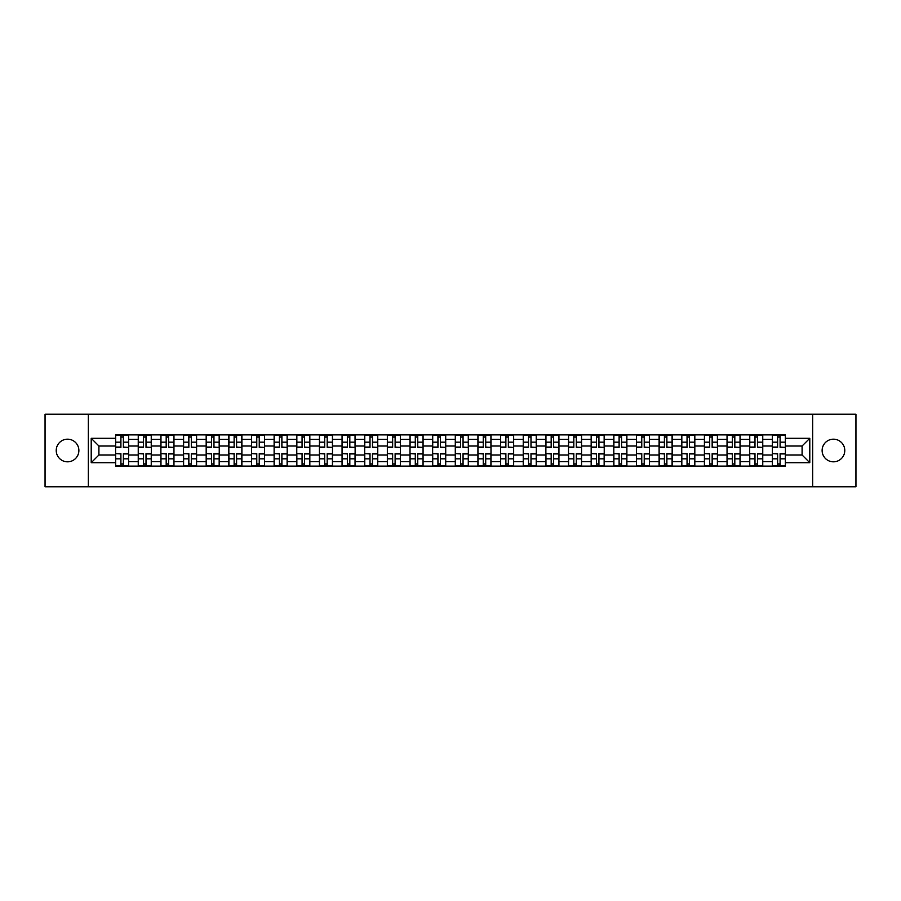 <?xml version="1.0" encoding="UTF-8"?>
<svg xmlns="http://www.w3.org/2000/svg" width="901" height="901" viewBox="0 0 901 901"><rect width="100%" height="100%" fill="white"/><g stroke="black" fill="none" stroke-linecap="round" stroke-linejoin="round"><path stroke-width="1.35" d="M833.448 439.181A11.319 11.319 0 0 0 822.129 450.5A11.319 11.319 0 0 0 833.448 461.819A11.319 11.319 0 0 0 844.778 450.5A11.319 11.319 0 0 0 833.448 439.181M67.552 439.181A11.319 11.319 0 0 0 56.222 450.5A11.319 11.319 0 0 0 67.552 461.819A11.319 11.319 0 0 0 78.871 450.5A11.319 11.319 0 0 0 67.552 439.181M812.691 486.788L855.95 486.788L855.95 414.212L45.05 414.212L45.05 486.788L812.691 486.788L812.691 414.212M138.247 466.11L138.247 439.328L128.663 439.328L128.663 466.11M128.663 439.328L128.663 434.89M138.247 439.328L138.247 434.89M151.312 434.89L151.312 466.11M160.896 466.11L160.896 434.89M173.961 434.89L173.961 466.11M183.534 466.11L183.534 434.89M196.598 434.89L196.598 466.11M206.183 466.11L206.183 434.89M219.247 434.89L219.247 466.11M228.831 466.11L228.831 434.89M241.896 434.89L241.896 466.11M251.48 466.11L251.48 434.89M264.545 434.89L264.545 466.11M274.118 466.11L274.118 434.89M287.182 434.89L287.182 466.11M296.767 466.11L296.767 434.89M309.831 434.89L309.831 466.11M319.416 466.11L319.416 434.89M332.48 434.89L332.48 466.11M342.065 466.11L342.065 434.89M355.129 434.89L355.129 466.11M364.702 466.11L364.702 434.89M377.767 434.89L377.767 466.11M387.351 466.11L387.351 434.89M400.416 434.89L400.416 466.11M410 466.11L410 434.89M423.065 434.89L423.065 466.11M432.649 466.11L432.649 434.89M445.713 434.89L445.713 466.11M455.287 466.11L455.287 434.89M468.351 434.89L468.351 466.11M477.935 466.11L477.935 434.89M491 434.89L491 466.11M500.584 466.11L500.584 434.89M513.649 434.89L513.649 466.11M523.233 466.11L523.233 434.89M536.298 434.89L536.298 466.11M545.871 466.11L545.871 434.89M558.935 434.89L558.935 466.11M568.52 466.11L568.52 434.89M581.584 434.89L581.584 466.11M591.169 466.11L591.169 434.89M604.233 434.89L604.233 466.11M613.818 466.11L613.818 434.89M626.882 434.89L626.882 466.11M636.455 466.11L636.455 434.89M649.52 434.89L649.52 466.11M659.104 466.11L659.104 434.89M672.169 434.89L672.169 466.11M681.753 466.11L681.753 434.89M694.817 434.89L694.817 466.11M704.402 466.11L704.402 434.89M717.466 434.89L717.466 466.11M727.039 466.11L727.039 434.89M740.104 434.89L740.104 466.11M749.688 466.11L749.688 434.89M762.753 434.89L762.753 466.11M772.337 466.11L772.337 434.89M772.337 455.005L762.753 455.005M749.688 455.005L740.104 455.005M727.039 455.005L717.466 455.005M704.402 455.005L694.817 455.005M681.753 455.005L672.169 455.005M659.104 455.005L649.52 455.005M636.455 455.005L626.882 455.005M613.818 455.005L604.233 455.005M591.169 455.005L581.584 455.005M568.52 455.005L558.935 455.005M545.871 455.005L536.298 455.005M523.233 455.005L513.649 455.005M500.584 455.005L491 455.005M477.935 455.005L468.351 455.005M455.287 455.005L445.713 455.005M432.649 455.005L423.065 455.005M410 455.005L400.416 455.005M387.351 455.005L377.767 455.005M364.702 455.005L355.129 455.005M342.065 455.005L332.48 455.005M319.416 455.005L309.831 455.005M296.767 455.005L287.182 455.005M274.118 455.005L264.545 455.005M251.48 455.005L241.896 455.005M228.831 455.005L219.247 455.005M206.183 455.005L196.598 455.005M183.534 455.005L173.961 455.005M160.896 455.005L151.312 455.005M138.247 455.005L128.663 455.005M772.337 445.995L762.753 445.995M749.688 445.995L740.104 445.995M727.039 445.995L717.466 445.995M704.402 445.995L694.817 445.995M681.753 445.995L672.169 445.995M659.104 445.995L649.52 445.995M636.455 445.995L626.882 445.995M613.818 445.995L604.233 445.995M591.169 445.995L581.584 445.995M568.52 445.995L558.935 445.995M545.871 445.995L536.298 445.995M523.233 445.995L513.649 445.995M500.584 445.995L491 445.995M477.935 445.995L468.351 445.995M455.287 445.995L445.713 445.995M432.649 445.995L423.065 445.995M410 445.995L400.416 445.995M387.351 445.995L377.767 445.995M364.702 445.995L355.129 445.995M342.065 445.995L332.48 445.995M319.416 445.995L309.831 445.995M296.767 445.995L287.182 445.995M274.118 445.995L264.545 445.995M251.48 445.995L241.896 445.995M228.831 445.995L219.247 445.995M206.183 445.995L196.598 445.995M183.534 445.995L173.961 445.995M160.896 445.995L151.312 445.995M138.247 445.995L128.663 445.995M98.907 455.005L115.598 455.005L115.598 445.995L98.907 445.995L98.907 455.005L91.215 462.697L91.215 438.303L115.598 438.303L115.598 445.995M785.402 445.995L785.402 455.005L802.093 455.005L802.093 445.995L785.402 445.995L785.402 434.89L115.598 434.89L115.598 438.303M785.402 438.303L809.785 438.303L809.785 462.697L785.402 462.697L785.402 455.005M115.598 455.005L115.598 466.11L785.402 466.11L785.402 462.697M115.598 462.697L91.215 462.697M88.309 486.788L88.309 414.212M123.369 463.925L120.903 463.925M120.903 437.075L123.369 437.075M146.018 463.925L143.541 463.925M143.541 437.075L146.018 437.075M168.656 463.925L166.189 463.925M166.189 437.075L168.656 437.075M191.305 463.925L188.838 463.925M188.838 437.075L191.305 437.075M213.954 463.925L211.487 463.925M211.487 437.075L213.954 437.075M236.603 463.925L234.125 463.925M234.125 437.075L236.603 437.075M259.24 463.925L256.774 463.925M256.774 437.075L259.24 437.075M281.889 463.925L279.423 463.925M279.423 437.075L281.889 437.075M304.538 463.925L302.072 463.925M302.072 437.075L304.538 437.075M327.176 463.925L324.709 463.925M324.709 437.075L327.176 437.075M349.825 463.925L347.358 463.925M347.358 437.075L349.825 437.075M372.473 463.925L370.007 463.925M370.007 437.075L372.473 437.075M395.122 463.925L392.656 463.925M392.656 437.075L395.122 437.075M417.76 463.925L415.293 463.925M415.293 437.075L417.76 437.075M440.409 463.925L437.942 463.925M437.942 437.075L440.409 437.075M463.058 463.925L460.591 463.925M460.591 437.075L463.058 437.075M485.707 463.925L483.24 463.925M483.24 437.075L485.707 437.075M508.344 463.925L505.878 463.925M505.878 437.075L508.344 437.075M530.993 463.925L528.527 463.925M528.527 437.075L530.993 437.075M553.642 463.925L551.175 463.925M551.175 437.075L553.642 437.075M576.291 463.925L573.824 463.925M573.824 437.075L576.291 437.075M598.928 463.925L596.462 463.925M596.462 437.075L598.928 437.075M621.577 463.925L619.111 463.925M619.111 437.075L621.577 437.075M644.226 463.925L641.76 463.925M641.76 437.075L644.226 437.075M666.875 463.925L664.397 463.925M664.397 437.075L666.875 437.075M689.513 463.925L687.046 463.925M687.046 437.075L689.513 437.075M712.162 463.925L709.695 463.925M709.695 437.075L712.162 437.075M734.811 463.925L732.344 463.925M732.344 437.075L734.811 437.075M757.459 463.925L754.982 463.925M754.982 437.075L757.459 437.075M780.097 463.925L777.631 463.925M777.631 437.075L780.097 437.075M91.215 438.303L98.907 445.995M802.093 455.005L809.785 462.697M802.093 445.995L809.785 438.303M123.369 447.076L128.595 447.38L123.369 447.38L123.369 435.037L128.595 435.037L125.689 435.037M128.595 447.076L128.595 435.037M120.903 436.929L123.369 436.929M118.572 435.037L115.677 435.037L115.677 447.38L120.903 447.38L120.903 435.037L118.797 435.037M115.677 435.037L125.476 435.037M120.903 453.924L115.677 453.62L120.903 453.62L120.903 465.963L115.677 465.963L118.572 465.963M115.677 453.924L115.677 465.963M123.369 464.071L120.903 464.071M125.689 465.963L128.595 465.963L128.595 453.62L123.369 453.62L123.369 465.963L125.476 465.963M128.595 465.963L118.797 465.963M146.018 447.076L151.244 447.38L146.018 447.38L146.018 435.037L151.244 435.037L148.338 435.037M151.244 447.076L151.244 435.037M143.541 436.929L146.018 436.929M141.22 435.037L138.315 435.037L138.315 447.38L143.541 447.38L143.541 435.037L141.446 435.037M138.315 435.037L148.113 435.037M168.656 447.076L173.882 447.38L168.656 447.38L168.656 435.037L173.882 435.037L170.987 435.037M173.882 447.076L173.882 435.037M166.189 436.929L168.656 436.929M163.869 435.037L160.964 435.037L160.964 447.38L166.189 447.38L166.189 435.037L164.083 435.037M160.964 435.037L170.762 435.037M143.541 453.924L138.315 453.62L143.541 453.62L143.541 465.963L138.315 465.963L141.22 465.963M138.315 453.924L138.315 465.963M146.018 464.071L143.541 464.071M148.338 465.963L151.244 465.963L151.244 453.62L146.018 453.62L146.018 465.963L148.113 465.963M151.244 465.963L141.446 465.963M166.189 453.924L160.964 453.62L166.189 453.62L166.189 465.963L160.964 465.963L163.869 465.963M160.964 453.924L160.964 465.963M168.656 464.071L166.189 464.071M170.987 465.963L173.882 465.963L173.882 453.62L168.656 453.62L168.656 465.963L170.762 465.963M173.882 465.963L164.083 465.963M191.305 447.076L196.531 447.38L191.305 447.38L191.305 435.037L196.531 435.037L193.625 435.037M196.531 447.076L196.531 435.037M188.838 436.929L191.305 436.929M186.518 435.037L183.613 435.037L183.613 447.38L188.838 447.38L188.838 435.037L186.732 435.037M183.613 435.037L193.411 435.037M213.954 447.076L219.18 447.38L213.954 447.38L213.954 435.037L219.18 435.037L216.274 435.037M219.18 447.076L219.18 435.037M211.487 436.929L213.954 436.929M209.156 435.037L206.261 435.037L206.261 447.38L211.487 447.38L211.487 435.037L209.381 435.037M206.261 435.037L216.06 435.037M236.603 447.076L241.828 447.38L236.603 447.38L236.603 435.037L241.828 435.037L238.923 435.037M241.828 447.076L241.828 435.037M234.125 436.929L236.603 436.929M231.805 435.037L228.899 435.037L228.899 447.38L234.125 447.38L234.125 435.037L232.03 435.037M228.899 435.037L238.697 435.037M188.838 453.924L183.613 453.62L188.838 453.62L188.838 465.963L183.613 465.963L186.518 465.963M183.613 453.924L183.613 465.963M191.305 464.071L188.838 464.071M193.625 465.963L196.531 465.963L196.531 453.62L191.305 453.62L191.305 465.963L193.411 465.963M196.531 465.963L186.732 465.963M211.487 453.924L206.261 453.62L211.487 453.62L211.487 465.963L206.261 465.963L209.156 465.963M206.261 453.924L206.261 465.963M213.954 464.071L211.487 464.071M216.274 465.963L219.18 465.963L219.18 453.62L213.954 453.62L213.954 465.963L216.06 465.963M219.18 465.963L209.381 465.963M234.125 453.924L228.899 453.62L234.125 453.62L234.125 465.963L228.899 465.963L231.805 465.963M228.899 453.924L228.899 465.963M236.603 464.071L234.125 464.071M238.923 465.963L241.828 465.963L241.828 453.62L236.603 453.62L236.603 465.963L238.697 465.963M241.828 465.963L232.03 465.963M259.24 447.076L264.466 447.38L259.24 447.38L259.24 435.037L264.466 435.037L261.56 435.037M264.466 447.076L264.466 435.037M256.774 436.929L259.24 436.929M254.454 435.037L251.548 435.037L251.548 447.38L256.774 447.38L256.774 435.037L254.668 435.037M251.548 435.037L261.346 435.037M256.774 453.924L251.548 453.62L256.774 453.62L256.774 465.963L251.548 465.963L254.454 465.963M251.548 453.924L251.548 465.963M259.24 464.071L256.774 464.071M261.56 465.963L264.466 465.963L264.466 453.62L259.24 453.62L259.24 465.963L261.346 465.963M264.466 465.963L254.668 465.963M281.889 447.076L287.115 447.38L281.889 447.38L281.889 435.037L287.115 435.037L284.209 435.037M287.115 447.076L287.115 435.037M279.423 436.929L281.889 436.929M277.103 435.037L274.197 435.037L274.197 447.38L279.423 447.38L279.423 435.037L277.317 435.037M274.197 435.037L283.995 435.037M279.423 453.924L274.197 453.62L279.423 453.62L279.423 465.963L274.197 465.963L277.103 465.963M274.197 453.924L274.197 465.963M281.889 464.071L279.423 464.071M284.209 465.963L287.115 465.963L287.115 453.62L281.889 453.62L281.889 465.963L283.995 465.963M287.115 465.963L277.317 465.963M304.538 447.076L309.764 447.38L304.538 447.38L304.538 435.037L309.764 435.037L306.858 435.037M309.764 447.076L309.764 435.037M302.072 436.929L304.538 436.929M299.74 435.037L296.846 435.037L296.846 447.38L302.072 447.38L302.072 435.037L299.965 435.037M296.846 435.037L306.644 435.037M302.072 453.924L296.846 453.62L302.072 453.62L302.072 465.963L296.846 465.963L299.74 465.963M296.846 453.924L296.846 465.963M304.538 464.071L302.072 464.071M306.858 465.963L309.764 465.963L309.764 453.62L304.538 453.62L304.538 465.963L306.644 465.963M309.764 465.963L299.965 465.963M327.176 447.076L332.413 447.38L327.176 447.38L327.176 435.037L332.413 435.037L329.507 435.037M332.413 447.076L332.413 435.037M324.709 436.929L327.176 436.929M322.389 435.037L319.483 435.037L319.483 447.38L324.709 447.38L324.709 435.037L322.603 435.037M319.483 435.037L329.282 435.037M324.709 453.924L319.483 453.62L324.709 453.62L324.709 465.963L319.483 465.963L322.389 465.963M319.483 453.924L319.483 465.963M327.176 464.071L324.709 464.071M329.507 465.963L332.413 465.963L332.413 453.62L327.176 453.62L327.176 465.963L329.282 465.963M332.413 465.963L322.603 465.963M349.825 447.076L355.05 447.38L349.825 447.38L349.825 435.037L355.05 435.037L352.145 435.037M355.05 447.076L355.05 435.037M347.358 436.929L349.825 436.929M345.038 435.037L342.132 435.037L342.132 447.38L347.358 447.38L347.358 435.037L345.252 435.037M342.132 435.037L351.931 435.037M347.358 453.924L342.132 453.62L347.358 453.62L347.358 465.963L342.132 465.963L345.038 465.963M342.132 453.924L342.132 465.963M349.825 464.071L347.358 464.071M352.145 465.963L355.05 465.963L355.05 453.62L349.825 453.62L349.825 465.963L351.931 465.963M355.05 465.963L345.252 465.963M372.473 447.076L377.699 447.38L372.473 447.38L372.473 435.037L377.699 435.037L374.793 435.037M377.699 447.076L377.699 435.037M370.007 436.929L372.473 436.929M367.687 435.037L364.781 435.037L364.781 447.38L370.007 447.38L370.007 435.037L367.901 435.037M364.781 435.037L374.579 435.037M370.007 453.924L364.781 453.62L370.007 453.62L370.007 465.963L364.781 465.963L367.687 465.963M364.781 453.924L364.781 465.963M372.473 464.071L370.007 464.071M374.793 465.963L377.699 465.963L377.699 453.62L372.473 453.62L372.473 465.963L374.579 465.963M377.699 465.963L367.901 465.963M395.122 447.076L400.348 447.38L395.122 447.38L395.122 435.037L400.348 435.037L397.442 435.037M400.348 447.076L400.348 435.037M392.656 436.929L395.122 436.929M390.324 435.037L387.43 435.037L387.43 447.38L392.656 447.38L392.656 435.037L390.55 435.037M387.43 435.037L397.228 435.037M392.656 453.924L387.43 453.62L392.656 453.62L392.656 465.963L387.43 465.963L390.324 465.963M387.43 453.924L387.43 465.963M395.122 464.071L392.656 464.071M397.442 465.963L400.348 465.963L400.348 453.62L395.122 453.62L395.122 465.963L397.228 465.963M400.348 465.963L390.55 465.963M417.76 447.076L422.986 447.38L417.76 447.38L417.76 435.037L422.986 435.037L420.091 435.037M422.986 447.076L422.986 435.037M415.293 436.929L417.76 436.929M412.973 435.037L410.068 435.037L410.068 447.38L415.293 447.38L415.293 435.037L413.187 435.037M410.068 435.037L419.866 435.037M415.293 453.924L410.068 453.62L415.293 453.62L415.293 465.963L410.068 465.963L412.973 465.963M410.068 453.924L410.068 465.963M417.76 464.071L415.293 464.071M420.091 465.963L422.986 465.963L422.986 453.62L417.76 453.62L417.76 465.963L419.866 465.963M422.986 465.963L413.187 465.963M440.409 447.076L445.635 447.38L440.409 447.38L440.409 435.037L445.635 435.037L442.729 435.037M445.635 447.076L445.635 435.037M437.942 436.929L440.409 436.929M435.622 435.037L432.717 435.037L432.717 447.38L437.942 447.38L437.942 435.037L435.836 435.037M432.717 435.037L442.515 435.037M437.942 453.924L432.717 453.62L437.942 453.62L437.942 465.963L432.717 465.963L435.622 465.963M432.717 453.924L432.717 465.963M440.409 464.071L437.942 464.071M442.729 465.963L445.635 465.963L445.635 453.62L440.409 453.62L440.409 465.963L442.515 465.963M445.635 465.963L435.836 465.963M463.058 447.076L468.283 447.38L463.058 447.38L463.058 435.037L468.283 435.037L465.378 435.037M468.283 447.076L468.283 435.037M460.591 436.929L463.058 436.929M458.271 435.037L455.365 435.037L455.365 447.38L460.591 447.38L460.591 435.037L458.485 435.037M455.365 435.037L465.164 435.037M460.591 453.924L455.365 453.62L460.591 453.62L460.591 465.963L455.365 465.963L458.271 465.963M455.365 453.924L455.365 465.963M463.058 464.071L460.591 464.071M465.378 465.963L468.283 465.963L468.283 453.62L463.058 453.62L463.058 465.963L465.164 465.963M468.283 465.963L458.485 465.963M485.707 447.076L490.932 447.38L485.707 447.38L485.707 435.037L490.932 435.037L488.027 435.037M490.932 447.076L490.932 435.037M483.24 436.929L485.707 436.929M480.909 435.037L478.014 435.037L478.014 447.38L483.24 447.38L483.24 435.037L481.134 435.037M478.014 435.037L487.813 435.037M483.24 453.924L478.014 453.62L483.24 453.62L483.24 465.963L478.014 465.963L480.909 465.963M478.014 453.924L478.014 465.963M485.707 464.071L483.24 464.071M488.027 465.963L490.932 465.963L490.932 453.62L485.707 453.62L485.707 465.963L487.813 465.963M490.932 465.963L481.134 465.963M508.344 447.076L513.57 447.38L508.344 447.38L508.344 435.037L513.57 435.037L510.676 435.037M513.57 447.076L513.57 435.037M505.878 436.929L508.344 436.929M503.558 435.037L500.652 435.037L500.652 447.38L505.878 447.38L505.878 435.037L503.772 435.037M500.652 435.037L510.45 435.037M505.878 453.924L500.652 453.62L505.878 453.62L505.878 465.963L500.652 465.963L503.558 465.963M500.652 453.924L500.652 465.963M508.344 464.071L505.878 464.071M510.676 465.963L513.57 465.963L513.57 453.62L508.344 453.62L508.344 465.963L510.45 465.963M513.57 465.963L503.772 465.963M530.993 447.076L536.219 447.38L530.993 447.38L530.993 435.037L536.219 435.037L533.313 435.037M536.219 447.076L536.219 435.037M528.527 436.929L530.993 436.929M526.207 435.037L523.301 435.037L523.301 447.38L528.527 447.38L528.527 435.037L526.421 435.037M523.301 435.037L533.099 435.037M528.527 453.924L523.301 453.62L528.527 453.62L528.527 465.963L523.301 465.963L526.207 465.963M523.301 453.924L523.301 465.963M530.993 464.071L528.527 464.071M533.313 465.963L536.219 465.963L536.219 453.62L530.993 453.62L530.993 465.963L533.099 465.963M536.219 465.963L526.421 465.963M553.642 447.076L558.868 447.38L553.642 447.38L553.642 435.037L558.868 435.037L555.962 435.037M558.868 447.076L558.868 435.037M551.175 436.929L553.642 436.929M548.855 435.037L545.95 435.037L545.95 447.38L551.175 447.38L551.175 435.037L549.069 435.037M545.95 435.037L555.748 435.037M551.175 453.924L545.95 453.62L551.175 453.62L551.175 465.963L545.95 465.963L548.855 465.963M545.95 453.924L545.95 465.963M553.642 464.071L551.175 464.071M555.962 465.963L558.868 465.963L558.868 453.62L553.642 453.62L553.642 465.963L555.748 465.963M558.868 465.963L549.069 465.963M576.291 447.076L581.517 447.38L576.291 447.38L576.291 435.037L581.517 435.037L578.611 435.037M581.517 447.076L581.517 435.037M573.824 436.929L576.291 436.929M571.493 435.037L568.587 435.037L568.587 447.38L573.824 447.38L573.824 435.037L571.718 435.037M568.587 435.037L578.397 435.037M573.824 453.924L568.587 453.62L573.824 453.62L573.824 465.963L568.587 465.963L571.493 465.963M568.587 453.924L568.587 465.963M576.291 464.071L573.824 464.071M578.611 465.963L581.517 465.963L581.517 453.62L576.291 453.62L576.291 465.963L578.397 465.963M581.517 465.963L571.718 465.963M598.928 447.076L604.154 447.38L598.928 447.38L598.928 435.037L604.154 435.037L601.26 435.037M604.154 447.076L604.154 435.037M596.462 436.929L598.928 436.929M594.142 435.037L591.236 435.037L591.236 447.38L596.462 447.38L596.462 435.037L594.356 435.037M591.236 435.037L601.035 435.037M596.462 453.924L591.236 453.62L596.462 453.62L596.462 465.963L591.236 465.963L594.142 465.963M591.236 453.924L591.236 465.963M598.928 464.071L596.462 464.071M601.26 465.963L604.154 465.963L604.154 453.62L598.928 453.62L598.928 465.963L601.035 465.963M604.154 465.963L594.356 465.963M621.577 447.076L626.803 447.38L621.577 447.38L621.577 435.037L626.803 435.037L623.897 435.037M626.803 447.076L626.803 435.037M619.111 436.929L621.577 436.929M616.791 435.037L613.885 435.037L613.885 447.38L619.111 447.38L619.111 435.037L617.005 435.037M613.885 435.037L623.683 435.037M619.111 453.924L613.885 453.62L619.111 453.62L619.111 465.963L613.885 465.963L616.791 465.963M613.885 453.924L613.885 465.963M621.577 464.071L619.111 464.071M623.897 465.963L626.803 465.963L626.803 453.62L621.577 453.62L621.577 465.963L623.683 465.963M626.803 465.963L617.005 465.963M644.226 447.076L649.452 447.38L644.226 447.38L644.226 435.037L649.452 435.037L646.546 435.037M649.452 447.076L649.452 435.037M641.76 436.929L644.226 436.929M639.44 435.037L636.534 435.037L636.534 447.38L641.76 447.38L641.76 435.037L639.654 435.037M636.534 435.037L646.332 435.037M641.76 453.924L636.534 453.62L641.76 453.62L641.76 465.963L636.534 465.963L639.44 465.963M636.534 453.924L636.534 465.963M644.226 464.071L641.76 464.071M646.546 465.963L649.452 465.963L649.452 453.62L644.226 453.62L644.226 465.963L646.332 465.963M649.452 465.963L639.654 465.963M666.875 447.076L672.101 447.38L666.875 447.38L666.875 435.037L672.101 435.037L669.195 435.037M672.101 447.076L672.101 435.037M664.397 436.929L666.875 436.929M662.077 435.037L659.172 435.037L659.172 447.38L664.397 447.38L664.397 435.037L662.303 435.037M659.172 435.037L668.97 435.037M664.397 453.924L659.172 453.62L664.397 453.62L664.397 465.963L659.172 465.963L662.077 465.963M659.172 453.924L659.172 465.963M666.875 464.071L664.397 464.071M669.195 465.963L672.101 465.963L672.101 453.62L666.875 453.62L666.875 465.963L668.97 465.963M672.101 465.963L662.303 465.963M689.513 447.076L694.739 447.38L689.513 447.38L689.513 435.037L694.739 435.037L691.844 435.037M694.739 447.076L694.739 435.037M687.046 436.929L689.513 436.929M684.726 435.037L681.82 435.037L681.82 447.38L687.046 447.38L687.046 435.037L684.94 435.037M681.82 435.037L691.619 435.037M687.046 453.924L681.82 453.62L687.046 453.62L687.046 465.963L681.82 465.963L684.726 465.963M681.82 453.924L681.82 465.963M689.513 464.071L687.046 464.071M691.844 465.963L694.739 465.963L694.739 453.62L689.513 453.62L689.513 465.963L691.619 465.963M694.739 465.963L684.94 465.963M712.162 447.076L717.387 447.38L712.162 447.38L712.162 435.037L717.387 435.037L714.482 435.037M717.387 447.076L717.387 435.037M709.695 436.929L712.162 436.929M707.375 435.037L704.469 435.037L704.469 447.38L709.695 447.38L709.695 435.037L707.589 435.037M704.469 435.037L714.268 435.037M709.695 453.924L704.469 453.62L709.695 453.62L709.695 465.963L704.469 465.963L707.375 465.963M704.469 453.924L704.469 465.963M712.162 464.071L709.695 464.071M714.482 465.963L717.387 465.963L717.387 453.62L712.162 453.62L712.162 465.963L714.268 465.963M717.387 465.963L707.589 465.963M734.811 447.076L740.036 447.38L734.811 447.38L734.811 435.037L740.036 435.037L737.131 435.037M740.036 447.076L740.036 435.037M732.344 436.929L734.811 436.929M730.013 435.037L727.118 435.037L727.118 447.38L732.344 447.38L732.344 435.037L730.238 435.037M727.118 435.037L736.917 435.037M732.344 453.924L727.118 453.62L732.344 453.62L732.344 465.963L727.118 465.963L730.013 465.963M727.118 453.924L727.118 465.963M734.811 464.071L732.344 464.071M737.131 465.963L740.036 465.963L740.036 453.62L734.811 453.62L734.811 465.963L736.917 465.963M740.036 465.963L730.238 465.963M757.459 447.076L762.685 447.38L757.459 447.38L757.459 435.037L762.685 435.037L759.78 435.037M762.685 447.076L762.685 435.037M754.982 436.929L757.459 436.929M752.662 435.037L749.756 435.037L749.756 447.38L754.982 447.38L754.982 435.037L752.887 435.037M749.756 435.037L759.554 435.037M754.982 453.924L749.756 453.62L754.982 453.62L754.982 465.963L749.756 465.963L752.662 465.963M749.756 453.924L749.756 465.963M757.459 464.071L754.982 464.071M759.78 465.963L762.685 465.963L762.685 453.62L757.459 453.62L757.459 465.963L759.554 465.963M762.685 465.963L752.887 465.963M780.097 447.076L785.323 447.38L780.097 447.38L780.097 435.037L785.323 435.037L782.428 435.037M785.323 447.076L785.323 435.037M777.631 436.929L780.097 436.929M775.31 435.037L772.405 435.037L772.405 447.38L777.631 447.38L777.631 435.037L775.524 435.037M772.405 435.037L782.203 435.037M777.631 453.924L772.405 453.62L777.631 453.62L777.631 465.963L772.405 465.963L775.31 465.963M772.405 453.924L772.405 465.963M780.097 464.071L777.631 464.071M782.428 465.963L785.323 465.963L785.323 453.62L780.097 453.62L780.097 465.963L782.203 465.963M785.323 465.963L775.524 465.963M749.688 439.328L740.104 439.328M727.039 439.328L717.466 439.328M704.402 439.328L694.817 439.328M681.753 439.328L672.169 439.328M659.104 439.328L649.52 439.328M636.455 439.328L626.882 439.328M613.818 439.328L604.233 439.328M591.169 439.328L581.584 439.328M568.52 439.328L558.935 439.328M545.871 439.328L536.298 439.328M523.233 439.328L513.649 439.328M500.584 439.328L491 439.328M477.935 439.328L468.351 439.328M455.287 439.328L445.713 439.328M432.649 439.328L423.065 439.328M410 439.328L400.416 439.328M387.351 439.328L377.767 439.328M364.702 439.328L355.129 439.328M342.065 439.328L332.48 439.328M319.416 439.328L309.831 439.328M296.767 439.328L287.182 439.328M274.118 439.328L264.545 439.328M251.48 439.328L241.896 439.328M228.831 439.328L219.247 439.328M206.183 439.328L196.598 439.328M183.534 439.328L173.961 439.328M160.896 439.328L151.312 439.328M772.337 439.328L762.753 439.328M749.688 461.672L740.104 461.672M727.039 461.672L717.466 461.672M704.402 461.672L694.817 461.672M681.753 461.672L672.169 461.672M659.104 461.672L649.52 461.672M636.455 461.672L626.882 461.672M613.818 461.672L604.233 461.672M591.169 461.672L581.584 461.672M568.52 461.672L558.935 461.672M545.871 461.672L536.298 461.672M523.233 461.672L513.649 461.672M500.584 461.672L491 461.672M477.935 461.672L468.351 461.672M455.287 461.672L445.713 461.672M432.649 461.672L423.065 461.672M410 461.672L400.416 461.672M387.351 461.672L377.767 461.672M364.702 461.672L355.129 461.672M342.065 461.672L332.48 461.672M319.416 461.672L309.831 461.672M296.767 461.672L287.182 461.672M274.118 461.672L264.545 461.672M251.48 461.672L241.896 461.672M228.831 461.672L219.247 461.672M206.183 461.672L196.598 461.672M183.534 461.672L173.961 461.672M160.896 461.672L151.312 461.672M138.247 461.672L128.663 461.672M772.337 461.672L762.753 461.672M123.369 442.166L128.595 442.166M115.677 447.076L120.903 447.076M115.677 442.166L120.903 442.166M120.903 458.834L115.677 458.834M128.595 453.924L123.369 453.924M128.595 458.834L123.369 458.834M146.018 442.166L151.244 442.166M138.315 447.076L143.541 447.076M138.315 442.166L143.541 442.166M168.656 442.166L173.882 442.166M160.964 447.076L166.189 447.076M160.964 442.166L166.189 442.166M143.541 458.834L138.315 458.834M151.244 453.924L146.018 453.924M151.244 458.834L146.018 458.834M166.189 458.834L160.964 458.834M173.882 453.924L168.656 453.924M173.882 458.834L168.656 458.834M191.305 442.166L196.531 442.166M183.613 447.076L188.838 447.076M183.613 442.166L188.838 442.166M213.954 442.166L219.18 442.166M206.261 447.076L211.487 447.076M206.261 442.166L211.487 442.166M236.603 442.166L241.828 442.166M228.899 447.076L234.125 447.076M228.899 442.166L234.125 442.166M188.838 458.834L183.613 458.834M196.531 453.924L191.305 453.924M196.531 458.834L191.305 458.834M211.487 458.834L206.261 458.834M219.18 453.924L213.954 453.924M219.18 458.834L213.954 458.834M234.125 458.834L228.899 458.834M241.828 453.924L236.603 453.924M241.828 458.834L236.603 458.834M259.24 442.166L264.466 442.166M251.548 447.076L256.774 447.076M251.548 442.166L256.774 442.166M256.774 458.834L251.548 458.834M264.466 453.924L259.24 453.924M264.466 458.834L259.24 458.834M281.889 442.166L287.115 442.166M274.197 447.076L279.423 447.076M274.197 442.166L279.423 442.166M279.423 458.834L274.197 458.834M287.115 453.924L281.889 453.924M287.115 458.834L281.889 458.834M304.538 442.166L309.764 442.166M296.846 447.076L302.072 447.076M296.846 442.166L302.072 442.166M302.072 458.834L296.846 458.834M309.764 453.924L304.538 453.924M309.764 458.834L304.538 458.834M327.176 442.166L332.413 442.166M319.483 447.076L324.709 447.076M319.483 442.166L324.709 442.166M324.709 458.834L319.483 458.834M332.413 453.924L327.176 453.924M332.413 458.834L327.176 458.834M349.825 442.166L355.05 442.166M342.132 447.076L347.358 447.076M342.132 442.166L347.358 442.166M347.358 458.834L342.132 458.834M355.05 453.924L349.825 453.924M355.05 458.834L349.825 458.834M372.473 442.166L377.699 442.166M364.781 447.076L370.007 447.076M364.781 442.166L370.007 442.166M370.007 458.834L364.781 458.834M377.699 453.924L372.473 453.924M377.699 458.834L372.473 458.834M395.122 442.166L400.348 442.166M387.43 447.076L392.656 447.076M387.43 442.166L392.656 442.166M392.656 458.834L387.43 458.834M400.348 453.924L395.122 453.924M400.348 458.834L395.122 458.834M417.76 442.166L422.986 442.166M410.068 447.076L415.293 447.076M410.068 442.166L415.293 442.166M415.293 458.834L410.068 458.834M422.986 453.924L417.76 453.924M422.986 458.834L417.76 458.834M440.409 442.166L445.635 442.166M432.717 447.076L437.942 447.076M432.717 442.166L437.942 442.166M437.942 458.834L432.717 458.834M445.635 453.924L440.409 453.924M445.635 458.834L440.409 458.834M463.058 442.166L468.283 442.166M455.365 447.076L460.591 447.076M455.365 442.166L460.591 442.166M460.591 458.834L455.365 458.834M468.283 453.924L463.058 453.924M468.283 458.834L463.058 458.834M485.707 442.166L490.932 442.166M478.014 447.076L483.24 447.076M478.014 442.166L483.24 442.166M483.24 458.834L478.014 458.834M490.932 453.924L485.707 453.924M490.932 458.834L485.707 458.834M508.344 442.166L513.57 442.166M500.652 447.076L505.878 447.076M500.652 442.166L505.878 442.166M505.878 458.834L500.652 458.834M513.57 453.924L508.344 453.924M513.57 458.834L508.344 458.834M530.993 442.166L536.219 442.166M523.301 447.076L528.527 447.076M523.301 442.166L528.527 442.166M528.527 458.834L523.301 458.834M536.219 453.924L530.993 453.924M536.219 458.834L530.993 458.834M553.642 442.166L558.868 442.166M545.95 447.076L551.175 447.076M545.95 442.166L551.175 442.166M551.175 458.834L545.95 458.834M558.868 453.924L553.642 453.924M558.868 458.834L553.642 458.834M576.291 442.166L581.517 442.166M568.587 447.076L573.824 447.076M568.587 442.166L573.824 442.166M573.824 458.834L568.587 458.834M581.517 453.924L576.291 453.924M581.517 458.834L576.291 458.834M598.928 442.166L604.154 442.166M591.236 447.076L596.462 447.076M591.236 442.166L596.462 442.166M596.462 458.834L591.236 458.834M604.154 453.924L598.928 453.924M604.154 458.834L598.928 458.834M621.577 442.166L626.803 442.166M613.885 447.076L619.111 447.076M613.885 442.166L619.111 442.166M619.111 458.834L613.885 458.834M626.803 453.924L621.577 453.924M626.803 458.834L621.577 458.834M644.226 442.166L649.452 442.166M636.534 447.076L641.76 447.076M636.534 442.166L641.76 442.166M641.76 458.834L636.534 458.834M649.452 453.924L644.226 453.924M649.452 458.834L644.226 458.834M666.875 442.166L672.101 442.166M659.172 447.076L664.397 447.076M659.172 442.166L664.397 442.166M664.397 458.834L659.172 458.834M672.101 453.924L666.875 453.924M672.101 458.834L666.875 458.834M689.513 442.166L694.739 442.166M681.82 447.076L687.046 447.076M681.82 442.166L687.046 442.166M687.046 458.834L681.82 458.834M694.739 453.924L689.513 453.924M694.739 458.834L689.513 458.834M712.162 442.166L717.387 442.166M704.469 447.076L709.695 447.076M704.469 442.166L709.695 442.166M709.695 458.834L704.469 458.834M717.387 453.924L712.162 453.924M717.387 458.834L712.162 458.834M734.811 442.166L740.036 442.166M727.118 447.076L732.344 447.076M727.118 442.166L732.344 442.166M732.344 458.834L727.118 458.834M740.036 453.924L734.811 453.924M740.036 458.834L734.811 458.834M757.459 442.166L762.685 442.166M749.756 447.076L754.982 447.076M749.756 442.166L754.982 442.166M754.982 458.834L749.756 458.834M762.685 453.924L757.459 453.924M762.685 458.834L757.459 458.834M780.097 442.166L785.323 442.166M772.405 447.076L777.631 447.076M772.405 442.166L777.631 442.166M777.631 458.834L772.405 458.834M785.323 453.924L780.097 453.924M785.323 458.834L780.097 458.834"/></g></svg>
